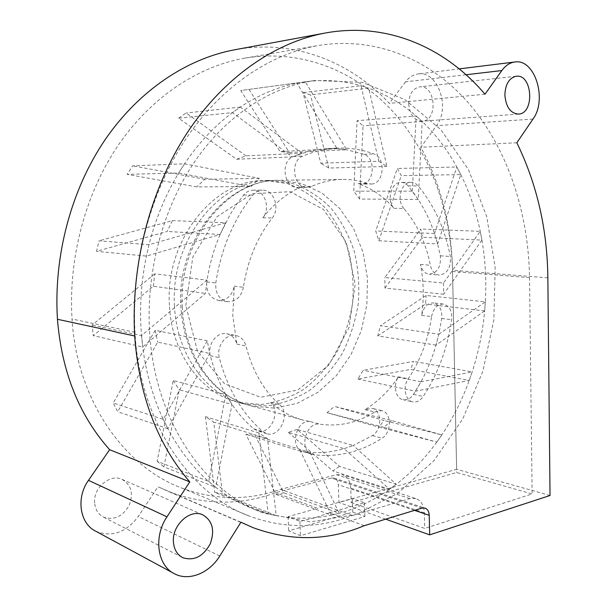 <?xml version="1.0" encoding="UTF-8"?>
<svg xmlns="http://www.w3.org/2000/svg" width="607" height="607" viewBox="0 0 607 607"><rect width="100%" height="100%" fill="white"/><g stroke="black" fill="none" stroke-linecap="round" stroke-linejoin="round"><path stroke-width="0.46" stroke-dasharray="3.04 2.28" d="M153.298 286.246L154.8 273.863L207.07 280.115L206.615 283.886L207.07 280.115C209.59 264.144 213.937 248.931 220.106 234.477L230.273 214.347L236.639 204.377L243.566 195.082C246.199 191.926 249.356 190.287 253.036 190.181C264.5 189.467 271.056 208.186 262.839 217.701C274.258 203.398 287.248 193.011 301.823 186.524L297.794 187.419C284.364 188.511 279.88 162.206 292.688 156.765L308.971 151.302L317.681 149.595L326.361 148.7L337.09 148.7L346.658 149.754L364.003 154.33C376.545 158.192 374.071 184.634 361.226 184.103L358.145 183.61C371.856 188.466 383.791 196.691 393.958 208.277C386.318 200.386 391.371 181.918 400.992 182.396C403.723 182.396 406.113 183.58 408.17 185.939L418.253 199.506C424.968 209.908 430.393 221.244 434.521 233.528L437.639 243.908L440.356 255.813C441.107 266.837 437.427 272.975 429.316 274.235C424.824 273.598 421.865 270.335 420.454 264.455C423.694 281.124 424.103 298.09 421.683 315.344C423.42 307.203 427.298 303.052 433.307 302.908C439.514 304.502 442.313 309.684 441.729 318.463L438.823 334.237L436.016 345.11C432.275 358.039 427.267 370.27 421.008 381.811L413.443 394.375C410.514 398.526 407.077 400.301 403.139 399.709C395.559 398.602 392.721 384.83 398.503 376.841C389.201 390.589 378.07 401.531 365.103 409.679L371.992 408.314C382 409.9 382.304 429.931 372.455 435.591L353.266 445.492L396.303 484.287L389.58 489.242C373.897 500.305 357.091 508.309 339.176 513.272L331.346 515.168L300.533 451.259L303.09 451.578C288.924 448.269 296.353 418.549 310.526 421.63L303.864 420.279C291.83 417.252 280.707 411.296 270.494 402.411C281.443 411 270.654 435.28 257.687 430.902L253.718 428.785C245.683 421.964 238.437 413.86 231.98 404.467L225.804 394.55C219.135 382.767 213.983 369.807 210.341 355.672C207.124 344.655 216.904 331.604 226.586 333.729C231.791 334.852 235.22 338.327 236.867 344.154L232.769 315.632L234.256 286.155C232.086 295.723 226.821 300.465 218.467 300.382C210.857 298.652 206.904 293.151 206.615 283.886L205.462 293.439L142.691 346.999L93.288 335.641L153.298 286.246L205.462 293.439M225.804 394.55L231.98 404.467L215.69 487.292L208.679 481.442L157.122 461.29L173.283 380.506L225.804 394.55L208.679 481.442C192.715 467.344 179.111 449.764 167.866 428.686L209.802 353.471L207.23 340.815L163.222 419.346C152.941 397.297 146.097 373.176 142.691 346.999L140.976 328.137C139.671 304.008 141.477 279.986 146.408 256.078L149.011 244.72C155.658 218.649 165.544 194.741 178.678 173.01L184.528 163.822C198.527 143.108 214.506 126.036 232.473 112.606L240.326 107.06C258.673 94.958 277.536 86.998 296.922 83.182L305.518 81.755C324.745 79.289 343.236 80.617 361.006 85.739L368.661 88.174C386.075 94.404 401.902 103.668 416.129 115.967L422.191 121.461C435.818 134.549 447.359 149.724 456.828 166.993L460.804 174.596C469.575 192.343 476.055 211.259 480.243 231.335L481.912 240.106C485.38 260.395 486.518 280.98 485.327 301.861L484.652 310.936C482.747 331.779 478.589 352.098 472.185 371.886L469.249 380.43C462.17 399.945 453.027 418.102 441.828 434.908L436.82 442.086C425.021 458.361 411.516 472.428 396.303 484.287L339.465 466.381L297.172 429.422L353.266 445.492L344.086 448.672C332.932 451.957 321.604 453.217 310.086 452.443L255.137 435.439L283.735 492.823L276.109 494.485L245.843 434.225L255.137 435.439M270.494 402.411L279.736 404.831C263.62 390.422 252.368 370.801 245.979 345.96C244.325 340.064 240.888 336.551 235.653 335.421L226.586 333.729M276.109 494.485L331.346 515.168C313.174 519.061 294.797 519.22 276.208 515.639L267.512 438.732L258.931 432.943L268.173 513.788L255.039 509.607C241.26 504.47 228.141 497.027 215.69 487.292L163.898 466.836L179.285 389.8L231.98 404.467M234.256 286.155L243.399 287.286C247.542 260.578 257.133 237.489 272.194 218.004C280.449 208.376 273.886 189.445 262.353 190.158L253.036 190.181M365.103 409.679L374.731 412.016C357.417 422.791 339.154 426.85 319.935 424.202C305.67 421.106 298.219 451.267 312.499 454.499L303.09 451.578L310.086 452.443L303.143 451.593M172.426 220.599L225.622 222.777L149.011 244.72L98.979 240.827L96.528 251.351L167.16 231.472L172.426 220.599L98.979 240.827M236.586 159.254L245.994 155.84L302.028 153.252L292.308 156.902L232.473 112.606L178.595 118.183L236.586 159.254L292.308 156.902M250.972 186.554L259.341 178.352L184.528 163.822L132.705 165.832L127.121 174.368L196.729 186.91L250.972 186.554L178.678 173.01L127.121 174.368M391.591 420.537L383.867 427.32L436.82 442.086L379.056 427.169L383.943 420.461L334.533 406.417L391.591 420.537L441.828 434.908L383.943 420.461M357.842 379.064L415.499 391.196L469.249 380.43L410.681 369.397L413.534 361.37L363.198 370.285L357.842 379.064L410.681 369.397M301.823 186.524L311.391 186.463C321.505 182.009 331.703 179.657 341.976 179.429C350.937 179.255 359.594 180.62 367.941 183.519L371.036 184.02L361.226 184.103M421.683 315.344L431.562 316.619C428.201 339.617 420.439 360.338 408.261 378.783C402.456 386.864 405.294 400.772 412.897 401.872L403.139 399.709M412.365 191.144L416.129 115.967L357.075 120.687L353.76 191.175L412.365 191.144L418.253 199.506L422.191 121.461L416.129 115.967M378.791 161.25L386.955 166.447L368.661 88.174L310.511 94.859L303.037 92.613L320.754 163.192L378.791 161.25L361.006 85.739L303.037 92.613M289.349 152.486L346.658 149.754L305.306 81.786L240.736 90.534L280.032 151.522L289.349 152.486L248.855 89.191M438.823 334.237L485.327 301.861L426.137 295.457L380.468 325.678L438.823 334.237L436.016 345.11L484.652 310.936L485.327 301.861M443.505 283.037L443.649 294.251L481.912 240.106L422.434 237.269L420.734 229.014L384.808 277.543L443.505 283.037L480.243 231.335L420.734 229.014M378.836 240.751L437.639 243.908L460.804 174.596L401.265 175.62L397.312 168.48L375.718 230.986L378.836 240.751L401.265 175.62M393.958 208.277L403.86 208.459C417.138 224.074 425.977 242.99 430.378 265.213C431.789 271.154 434.749 274.447 439.256 275.092L429.316 274.235M243.399 287.286C241.207 296.967 235.911 301.77 227.511 301.694C219.112 299.577 215.204 293.34 215.788 282.976C221.115 248.916 233.46 219.635 252.831 195.128C255.479 191.926 258.65 190.272 262.353 190.158M279.736 404.831C290.738 413.504 279.873 438.072 266.845 433.679L262.861 431.539C242.201 413.777 227.678 389.148 219.302 357.644C216.062 346.506 225.91 333.281 235.653 335.421M163.222 419.346L167.866 428.686L163.222 419.346L113.213 402.987L117.697 411.713L157.706 342.12L209.802 353.471M268.173 513.788L276.208 515.639L268.173 513.788L214.719 492.285L222.511 494.136L213.763 422.138L267.512 438.732M149.497 329.867C146.287 269.622 163.708 206.653 195.53 160.423C227.557 114.313 271.966 86.369 315.192 80.488L362.25 82.362L404.96 99.609L440.879 129.64L468.422 169.535L486.662 216.373L495.168 267.338L493.863 319.775L482.922 371.135L462.769 418.891L434.096 460.463L397.98 493.225L356.005 514.516L310.389 521.861L264.121 513.272C204.058 492.201 153.776 419.156 149.497 329.867M167.866 428.686L117.697 411.713M207.23 340.815L155.18 330.322L157.706 342.12M155.18 330.322L113.213 402.987M311.391 186.463L307.339 187.373C293.477 188.489 289.418 160.855 302.855 156.075C313.865 151.462 324.942 148.844 336.066 148.214C349.207 147.531 361.802 149.428 373.851 153.92C386.431 157.828 383.928 184.558 371.036 184.02M403.86 208.459C396.204 200.485 401.288 181.812 410.939 182.297C413.671 182.297 416.076 183.489 418.132 185.879C434.346 205.53 445.075 229.067 450.333 256.473C451.077 267.604 447.382 273.81 439.256 275.092M431.562 316.619C433.315 308.394 437.207 304.206 443.231 304.046C449.446 305.655 452.253 310.89 451.654 319.752C447.556 348.001 438.079 373.571 423.231 396.47C420.294 400.673 416.842 402.471 412.897 401.872M374.731 412.016L381.644 410.628C391.682 412.206 391.97 432.45 382.084 438.186C360.74 451.98 337.985 457.511 313.834 454.78L312.499 454.499M300.533 451.259L245.843 434.225M276.208 515.639L222.511 494.136M258.931 432.943L205.432 416.637L213.763 422.138M205.432 416.637L214.719 492.285M259.341 178.352L204.779 179.27L196.729 186.91M204.779 179.27L132.705 165.832M383.867 427.32L326.998 412.707L334.533 406.417M326.998 412.707L379.056 427.169M386.955 166.447L328.759 168.048L320.754 163.192M328.759 168.048L310.511 94.859M443.649 294.251L385.005 288.09L384.808 277.543M385.005 288.09L422.434 237.269M154.8 273.863L92.112 325.056L93.288 335.641M207.07 280.115L141.499 335.603L92.112 325.056M141.499 335.603L142.691 346.999M173.283 380.506L179.285 389.8M157.122 461.29L163.898 466.836M208.679 481.442L215.69 487.292M225.622 222.777L220.106 234.477L146.408 256.078L96.528 251.351M331.346 515.168L339.176 513.272L283.735 492.823M310.086 452.443L339.176 513.272M297.172 429.422L288.226 432.298L344.086 448.672L389.58 489.242L396.303 484.287M436.82 442.086L441.828 434.908M469.249 380.43L472.185 371.886L413.534 361.37M415.499 391.196L421.008 381.811L472.185 371.886M481.912 240.106L480.243 231.335M460.804 174.596L456.828 166.993L397.312 168.48M437.639 243.908L434.521 233.528L456.828 166.993M368.661 88.174L361.006 85.739M305.306 81.786L240.736 90.534M302.028 153.252L240.326 107.06L232.473 112.606M346.658 149.754L337.09 148.7L296.922 83.182M184.528 163.822L178.678 173.01M149.011 244.72L146.408 256.078M245.994 155.84L186.137 112.993L178.595 118.183M240.326 107.06L186.137 112.993M220.106 234.477L167.16 231.472M344.086 448.672L353.266 445.492M288.226 432.298L332.902 470.956L339.465 466.381M389.58 489.242L332.902 470.956M421.008 381.811L363.198 370.285M418.253 199.506L359.579 199.028L353.76 191.175M359.579 199.028L363.047 125.816L357.075 120.687M422.191 121.461L363.047 125.816M337.09 148.7L280.032 151.522M436.016 345.11L377.766 335.891L380.468 325.678M377.766 335.891L425.522 304.008L426.137 295.457M484.652 310.936L425.522 304.008M434.521 233.528L375.718 230.986M485.001 94.222L389.262 103.395C350.641 61.8 293.985 38.749 234.53 49.804M421.948 508.112L331.21 478.035L275.517 492.679C240.835 505.563 205.454 505.29 169.383 491.875L157.964 486.776L138.252 516.504C126.18 532.476 112.136 537.445 96.118 531.413M331.21 478.035L334.123 478.073C336.688 479.037 338.091 481.252 338.334 484.727L338.934 502.497L456.639 469.287L452.541 270.244C451.57 225.887 441.008 184.885 420.841 147.251L436.471 125.657C450.713 107.879 437.814 70.404 418.056 73.986L459.203 68.887M466.047 74.752L405.522 81.839C409.042 77.279 413.223 74.653 418.056 73.986M405.522 81.839L389.262 103.395M169.436 305.374C164.717 240.395 214.15 179.399 264.462 180.514L287.119 183.481C301.512 188.762 314.335 197.017 325.587 208.239C335.648 220.842 343.365 235.22 348.744 251.366C352.652 268.135 353.942 285.305 352.629 302.87C349.814 320.276 344.556 336.703 336.847 352.166C327.856 366.689 316.991 378.965 304.259 388.996C290.692 397.41 276.284 402.593 261.04 404.52L238.293 402.365C201.835 393.928 171.531 353.684 169.436 305.374M94.639 502.831C93.167 487.952 109.905 473.657 121.757 479.227C131.158 484.591 133.639 493.301 129.2 505.358C122.637 516.557 114.116 520.495 103.622 517.172C98.243 514.402 95.253 509.63 94.639 502.831M408.693 103.964C409.072 94.191 412.714 88.501 419.619 86.884C435.651 84.373 438.345 120.717 422.26 121.188C414.376 120.649 409.854 114.905 408.693 103.964M240.911 522.217L157.964 486.776M364.185 525.708L329.502 512.786L314.889 517.794L299.904 521.33L288.113 516.663L317.544 508.332L275.517 492.679M516.845 142.774L420.841 147.251M329.502 512.786L364.443 502.733L352.31 498.529L317.544 508.332M550.033 495.494L456.639 469.287M385.665 519.16L338.934 502.497M351.203 502.543L424.741 528.401L532.142 493.939L456.661 472.519L351.203 502.543L350.732 488.142C350.269 481.139 347.454 476.677 342.28 474.757L415.803 498.544C421.083 500.517 423.936 505.282 424.361 512.847L424.741 528.401M174.528 306.201C169.808 240.751 219.468 179.3 269.933 180.438L292.657 183.428C307.089 188.747 319.942 197.055 331.21 208.345C341.293 221.031 349.017 235.501 354.397 251.746C358.312 268.62 359.594 285.897 358.267 303.583C355.444 321.095 350.163 337.636 342.431 353.191C333.41 367.819 322.514 380.179 309.745 390.286C296.14 398.776 281.694 403.996 266.397 405.962L243.582 403.807C207.01 395.354 176.607 354.852 174.528 306.201M352.31 498.529L352.758 512.141L288.682 530.852L300.457 535.715L364.875 516.527L352.758 512.141M288.113 516.663L288.682 530.852M299.904 521.33L300.457 535.715M364.443 502.733L364.875 516.527M415.803 498.544L409.922 498.597L352.341 515.555C318.941 528.591 284.835 528.856 250.023 516.36C189.68 494.546 139.405 421.417 134.982 332.264C131.226 263.992 150.316 192.495 185.454 139.519C220.834 86.68 269.978 53.962 318.03 45.555C377.986 35.684 433.671 61.398 471.244 106.172C508.651 151.53 528.545 213.968 529.532 277.672L532.142 493.939M409.922 498.597L336.544 474.704L280.662 489.325C248.369 500.684 215.531 500.312 182.138 488.203C124.276 467.064 76.581 399.801 72.036 319.016C68.212 257.102 85.845 192.51 118.843 144.367C152.076 96.346 198.686 66.209 244.849 58.135C302.43 48.606 356.81 71.626 393.951 112.765C430.932 154.406 451.092 212.298 452.519 271.443L456.661 472.519M336.544 474.704L342.28 474.757M352.341 515.555L280.662 489.325M182.297 307.461C177.593 241.29 227.587 179.156 278.287 180.325L301.102 183.344L321.976 193.026L339.791 208.512L353.676 228.695L363.024 252.33L367.47 278.105L366.871 304.661L361.271 330.656L350.945 354.761L336.331 375.695L318.114 392.259L297.157 403.367L274.576 408.154L251.655 406.015C214.924 397.532 184.361 356.643 182.297 307.461M185.803 305.526L192.836 256.966L216.911 216.813L252.049 193.762L290.154 191.668L323.508 209.453L346.316 242.497L355.201 284.266L349.063 327.507L328.903 364.997L297.749 390.035L260.699 397.251L224.681 383.882L197.487 351.233L185.803 305.526M236.867 344.154L245.979 345.96M262.839 217.701L272.194 218.004M310.526 421.63L319.935 424.202M358.145 183.61L367.941 183.519M398.503 376.841L408.261 378.783M420.454 264.455L430.378 265.213M206.805 281.883L215.788 282.976M210.341 355.672L219.302 357.644M253.718 428.785L262.861 431.539M304.471 451.874L313.834 454.78M243.566 195.082L252.831 195.128M372.455 435.591L382.084 438.186M293.302 156.485L302.855 156.075M413.443 394.375L423.231 396.47M441.729 318.463L451.654 319.752M364.003 154.33L373.851 153.92M408.17 185.939L418.132 185.879M440.356 255.813L450.333 256.473M219.795 555.982L138.252 516.504M532.961 119.078L436.471 125.657M547.855 277.847L452.541 270.244M414.543 510.366L338.334 484.727M424.361 512.847L350.732 488.142M529.532 277.672L452.519 271.443M134.982 332.264L72.036 319.016M341.976 179.429L278.287 180.325C225.751 179.49 176.197 241.571 180.863 306.892C183.162 339.002 194.27 365.004 214.195 384.891C225.356 395.392 237.838 402.433 251.655 406.015L303.864 420.279M227.511 301.694L218.467 300.382M255.039 509.607L264.121 513.272M305.518 81.755L315.192 80.488M266.845 433.679L257.687 430.902M381.644 410.628L371.992 408.314M307.339 187.373L297.794 187.419M443.231 304.046L433.307 302.908M410.939 182.297L400.992 182.396M336.066 148.214L326.361 148.7M173.314 573.122L174.801 573.926M169.383 491.875L252.952 527.612M334.123 478.073L424.953 508.082M202.51 514.706L121.757 479.227M182.077 557.302L103.622 517.172M516.178 76.254L419.619 86.884M518.545 114.07L422.26 121.188M269.933 180.438L264.462 180.514M243.582 403.807L238.293 402.365M244.849 58.135L318.03 45.555M182.138 488.203L250.023 516.36"/><path stroke-width="0.91" d="M134.678 335.967L57.453 319.274C61.762 372 79.153 415.476 109.624 449.696L189.779 481.89C157.41 444.165 139.041 395.521 134.678 335.967C130.717 264.159 150.566 188.853 187.115 132.933C223.915 77.15 275.024 42.429 324.973 33.074C387.516 21.48 445.842 48.014 485.001 94.222L501.837 70.556C505.487 65.556 509.774 62.703 514.713 62.013C534.896 58.295 547.613 99.624 532.961 119.078L516.845 142.774C536.998 184.247 547.332 229.271 547.855 277.847L550.033 495.494L429.688 534.858L385.665 519.16M109.624 449.696L88.485 480.342C75.738 497.93 79.767 523.94 96.118 531.413L173.314 573.122M189.779 481.89L166.978 516.815L88.485 480.342M57.453 319.274C53.424 255.676 71.376 189.301 105.17 139.625C139.2 90.086 187.024 58.712 234.53 49.804L324.973 33.074M429.688 534.858L429.225 515.305C429.005 511.481 427.586 509.076 424.953 508.082L421.948 508.112L364.185 525.708C328.038 540.92 290.965 541.558 252.952 527.612L240.911 522.217L219.795 555.982C209.521 572.947 189.225 581.438 174.801 573.926C157.365 566.05 153.207 536.914 166.978 516.815M173.412 541.907C171.94 525.237 189.938 508.765 202.51 514.706C212.48 520.472 215.06 530.154 210.257 543.773C203.201 556.49 194.088 561.141 182.919 557.734C177.191 554.79 174.019 549.51 173.412 541.907M504.865 95.003C505.35 84.221 509.121 77.969 516.178 76.254C532.544 73.637 534.919 113.653 518.545 114.07C510.51 113.433 505.95 107.075 504.865 95.003M501.837 70.556L466.047 74.752M429.225 515.305L414.543 510.366M459.203 68.887L514.713 62.013M182.919 557.734L182.077 557.302"/></g></svg>
